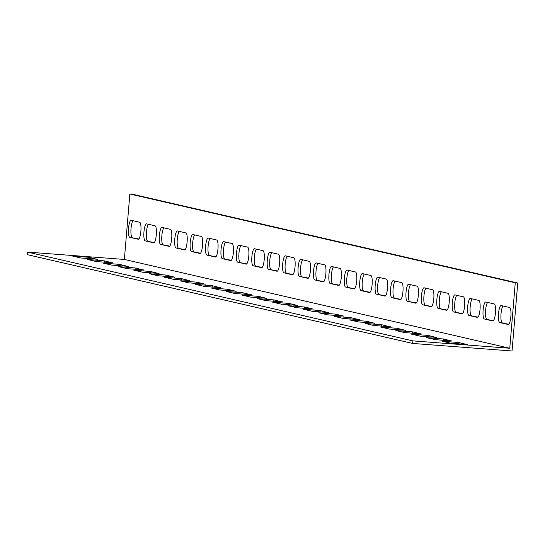 <?xml version="1.0" encoding="UTF-8"?>
<svg xmlns="http://www.w3.org/2000/svg" width="545" height="545" viewBox="0 0 545 545"><rect width="100%" height="100%" fill="white"/><g stroke="black" fill="none" stroke-linecap="round" stroke-linejoin="round"><path stroke-width="0.82" d="M506.455 347.996L509.773 348.248L124.362 259.447L27.461 252.09L412.872 340.891L506.455 347.996M451.962 340.938L435.394 339.685L426.694 337.641L443.48 338.99L451.948 341.075M421.128 333.84L404.567 332.579L395.861 330.543L412.647 331.885L421.115 333.969M390.295 326.734L373.734 325.474L365.034 323.437L381.813 324.779L390.281 326.864M359.462 319.629L342.9 318.369L334.201 316.332L350.987 317.674L359.455 319.758M328.628 312.523L312.067 311.27L303.367 309.226L320.153 310.575L328.621 312.66M297.795 305.425L281.234 304.165L272.534 302.128L289.32 303.47L297.788 305.554M266.961 298.319L250.4 297.059L241.701 295.022L258.487 296.364L266.955 298.449M236.135 291.214L219.567 289.954L210.867 287.917L227.653 289.259L236.121 291.343M205.302 284.109L188.734 282.855L180.034 280.811L196.82 282.16L205.288 284.245M174.468 277.01L157.9 275.75L149.201 273.713L165.987 275.055L174.454 277.139M143.635 269.904L127.074 268.644L118.367 266.607L135.153 267.949L143.621 270.034M112.801 262.799L96.24 261.539L87.541 259.502L104.32 260.844L112.788 262.928M97.385 259.25L80.824 257.989L72.124 255.952L88.903 257.295L97.371 259.379M128.218 266.348L111.657 265.095L102.957 263.058L119.736 264.4L128.204 266.485M159.051 273.454L142.483 272.2L133.784 270.156L150.57 271.499L159.038 273.59M189.885 280.559L173.317 279.299L164.617 277.262L181.403 278.604L189.871 280.689M220.718 287.665L204.15 286.404L195.451 284.367L212.237 285.709L220.705 287.794M251.552 294.763L234.984 293.51L226.284 291.473L243.07 292.815L251.538 294.899M282.378 301.869L265.817 300.615L257.117 298.571L273.903 299.913L282.371 302.005M313.212 308.974L296.65 307.714L287.951 305.677L304.737 307.019L313.205 309.104M344.045 316.08L327.484 314.819L318.784 312.782L335.57 314.124L344.038 316.209M374.878 323.178L358.317 321.925L349.618 319.888L366.397 321.23L374.865 323.314M405.712 330.284L389.15 329.03L380.444 326.986L397.23 328.328L405.698 330.42M436.545 337.389L419.977 336.129L411.277 334.092L428.063 335.434L436.531 337.519M467.378 344.495L450.81 343.234L442.111 341.197L458.897 342.539L467.365 344.624M509.773 348.248L515.263 282.814L129.86 194.013L124.362 259.447M484.335 318.995A8.536 1.955 94.3 0 1 483.108 310.2A8.536 1.955 94.3 0 1 485.69 301.991A8.536 1.955 94.3 0 1 485.758 301.998L494.24 303.953A8.536 1.955 94.3 0 1 495.466 312.748A8.536 1.955 94.3 0 1 492.878 320.964A8.536 1.955 94.3 0 1 492.809 320.951L484.335 318.995L493.409 320.705M453.501 311.897A8.536 1.955 94.3 0 1 452.275 303.102A8.536 1.955 94.3 0 1 454.864 294.886A8.536 1.955 94.3 0 1 454.925 294.899L463.407 296.848A8.536 1.955 94.3 0 1 464.633 305.643A8.536 1.955 94.3 0 1 462.044 313.859A8.536 1.955 94.3 0 1 461.983 313.845L453.501 311.897L462.576 313.6M422.668 304.791A8.536 1.955 94.3 0 1 421.442 295.996A8.536 1.955 94.3 0 1 424.03 287.78A8.536 1.955 94.3 0 1 424.099 287.794L432.573 289.749A8.536 1.955 94.3 0 1 433.8 298.544A8.536 1.955 94.3 0 1 431.218 306.753A8.536 1.955 94.3 0 1 431.149 306.746L422.668 304.791L431.749 306.501M391.835 297.686A8.536 1.955 94.3 0 1 390.608 288.891A8.536 1.955 94.3 0 1 393.197 280.682A8.536 1.955 94.3 0 1 393.265 280.689L401.74 282.644A8.536 1.955 94.3 0 1 402.966 291.439A8.536 1.955 94.3 0 1 400.384 299.648A8.536 1.955 94.3 0 1 400.316 299.641L391.835 297.686L400.916 299.396M361.001 290.58A8.536 1.955 94.3 0 1 359.775 281.785A8.536 1.955 94.3 0 1 362.364 273.576A8.536 1.955 94.3 0 1 362.432 273.583L370.907 275.538A8.536 1.955 94.3 0 1 372.133 284.333A8.536 1.955 94.3 0 1 369.551 292.549A8.536 1.955 94.3 0 1 369.483 292.536L361.001 290.58L370.082 292.29M330.168 283.482A8.536 1.955 94.3 0 1 328.942 274.687A8.536 1.955 94.3 0 1 331.53 266.471A8.536 1.955 94.3 0 1 331.598 266.485L340.073 268.433A8.536 1.955 94.3 0 1 341.299 277.228A8.536 1.955 94.3 0 1 338.718 285.444A8.536 1.955 94.3 0 1 338.649 285.43L330.168 283.482L339.249 285.185M299.334 276.376A8.536 1.955 94.3 0 1 298.115 267.581A8.536 1.955 94.3 0 1 300.697 259.366A8.536 1.955 94.3 0 1 300.765 259.379L309.247 261.334A8.536 1.955 94.3 0 1 310.473 270.129A8.536 1.955 94.3 0 1 307.884 278.338A8.536 1.955 94.3 0 1 307.816 278.332L299.334 276.376L308.416 278.086M268.508 269.271A8.536 1.955 94.3 0 1 267.282 260.476A8.536 1.955 94.3 0 1 269.864 252.267A8.536 1.955 94.3 0 1 269.932 252.274L278.413 254.229A8.536 1.955 94.3 0 1 279.639 263.024A8.536 1.955 94.3 0 1 277.051 271.233A8.536 1.955 94.3 0 1 276.983 271.226L268.508 269.271L277.582 270.981M237.674 262.165A8.536 1.955 94.3 0 1 236.448 253.371A8.536 1.955 94.3 0 1 239.03 245.161A8.536 1.955 94.3 0 1 239.098 245.168L247.58 247.123A8.536 1.955 94.3 0 1 248.806 255.918A8.536 1.955 94.3 0 1 246.217 264.134A8.536 1.955 94.3 0 1 246.149 264.121L237.674 262.165L246.749 263.875M206.841 255.067A8.536 1.955 94.3 0 1 205.615 246.272A8.536 1.955 94.3 0 1 208.197 238.056A8.536 1.955 94.3 0 1 208.265 238.07L216.747 240.018A8.536 1.955 94.3 0 1 217.973 248.813A8.536 1.955 94.3 0 1 215.384 257.029A8.536 1.955 94.3 0 1 215.316 257.015L206.841 255.067L215.915 256.77M176.008 247.961A8.536 1.955 94.3 0 1 174.781 239.166A8.536 1.955 94.3 0 1 177.37 230.951A8.536 1.955 94.3 0 1 177.432 230.964L185.913 232.919A8.536 1.955 94.3 0 1 187.139 241.714A8.536 1.955 94.3 0 1 184.551 249.923A8.536 1.955 94.3 0 1 184.489 249.917L176.008 247.961L185.082 249.665M145.174 240.856A8.536 1.955 94.3 0 1 143.948 232.061A8.536 1.955 94.3 0 1 146.537 223.852A8.536 1.955 94.3 0 1 146.605 223.859L155.08 225.814A8.536 1.955 94.3 0 1 156.306 234.609A8.536 1.955 94.3 0 1 153.724 242.818A8.536 1.955 94.3 0 1 153.656 242.811L145.174 240.856L154.255 242.566M129.758 237.307A8.536 1.955 94.3 0 1 128.531 228.512A8.536 1.955 94.3 0 1 131.12 220.296A8.536 1.955 94.3 0 1 131.188 220.309L139.663 222.265A8.536 1.955 94.3 0 1 140.889 231.053A8.536 1.955 94.3 0 1 138.307 239.269A8.536 1.955 94.3 0 1 138.239 239.255L129.758 237.307L138.839 239.01M160.591 244.405A8.536 1.955 94.3 0 1 159.365 235.617A8.536 1.955 94.3 0 1 161.954 227.401A8.536 1.955 94.3 0 1 162.015 227.415L170.496 229.363A8.536 1.955 94.3 0 1 171.723 238.158A8.536 1.955 94.3 0 1 169.141 246.374A8.536 1.955 94.3 0 1 169.073 246.36L160.591 244.405L169.672 246.115M191.424 251.511A8.536 1.955 94.3 0 1 190.198 242.716A8.536 1.955 94.3 0 1 192.78 234.507A8.536 1.955 94.3 0 1 192.848 234.514L201.33 236.469A8.536 1.955 94.3 0 1 202.556 245.264A8.536 1.955 94.3 0 1 199.967 253.473A8.536 1.955 94.3 0 1 199.899 253.466L191.424 251.511L200.499 253.221M222.258 258.616A8.536 1.955 94.3 0 1 221.032 249.821A8.536 1.955 94.3 0 1 223.614 241.612A8.536 1.955 94.3 0 1 223.682 241.619L232.163 243.574A8.536 1.955 94.3 0 1 233.389 252.369A8.536 1.955 94.3 0 1 230.801 260.578A8.536 1.955 94.3 0 1 230.733 260.571L222.258 258.616L231.332 260.326M253.091 265.722A8.536 1.955 94.3 0 1 251.865 256.927A8.536 1.955 94.3 0 1 254.447 248.711A8.536 1.955 94.3 0 1 254.515 248.724L262.997 250.68A8.536 1.955 94.3 0 1 264.223 259.468A8.536 1.955 94.3 0 1 261.634 267.684A8.536 1.955 94.3 0 1 261.566 267.67L253.091 265.722L262.165 267.425M283.925 272.82A8.536 1.955 94.3 0 1 282.698 264.032A8.536 1.955 94.3 0 1 285.28 255.816A8.536 1.955 94.3 0 1 285.348 255.83L293.83 257.778A8.536 1.955 94.3 0 1 295.056 266.573A8.536 1.955 94.3 0 1 292.467 274.789A8.536 1.955 94.3 0 1 292.399 274.775L283.925 272.82L292.999 274.53M314.751 279.926A8.536 1.955 94.3 0 1 313.532 271.131A8.536 1.955 94.3 0 1 316.114 262.922A8.536 1.955 94.3 0 1 316.182 262.928L324.663 264.884A8.536 1.955 94.3 0 1 325.883 273.679A8.536 1.955 94.3 0 1 323.301 281.888A8.536 1.955 94.3 0 1 323.233 281.881L314.751 279.926L323.832 281.636M345.584 287.031A8.536 1.955 94.3 0 1 344.358 278.236A8.536 1.955 94.3 0 1 346.947 270.027A8.536 1.955 94.3 0 1 347.015 270.034L355.49 271.989A8.536 1.955 94.3 0 1 356.716 280.784A8.536 1.955 94.3 0 1 354.134 288.993A8.536 1.955 94.3 0 1 354.066 288.986L345.584 287.031L354.666 288.741M376.418 294.137A8.536 1.955 94.3 0 1 375.192 285.342A8.536 1.955 94.3 0 1 377.78 277.126A8.536 1.955 94.3 0 1 377.849 277.139L386.323 279.095A8.536 1.955 94.3 0 1 387.55 287.889A8.536 1.955 94.3 0 1 384.968 296.099A8.536 1.955 94.3 0 1 384.899 296.092L376.418 294.137L385.499 295.84M407.251 301.235A8.536 1.955 94.3 0 1 406.025 292.447A8.536 1.955 94.3 0 1 408.614 284.231A8.536 1.955 94.3 0 1 408.682 284.245L417.157 286.193A8.536 1.955 94.3 0 1 418.383 294.988A8.536 1.955 94.3 0 1 415.801 303.204A8.536 1.955 94.3 0 1 415.733 303.19L407.251 301.235L416.332 302.945M438.085 308.341A8.536 1.955 94.3 0 1 436.858 299.546A8.536 1.955 94.3 0 1 439.447 291.337A8.536 1.955 94.3 0 1 439.508 291.343L447.99 293.299A8.536 1.955 94.3 0 1 449.216 302.094A8.536 1.955 94.3 0 1 446.628 310.309A8.536 1.955 94.3 0 1 446.566 310.296L438.085 308.341L447.159 310.05M468.918 315.446A8.536 1.955 94.3 0 1 467.692 306.651A8.536 1.955 94.3 0 1 470.274 298.442A8.536 1.955 94.3 0 1 470.342 298.449L478.823 300.404A8.536 1.955 94.3 0 1 480.05 309.199A8.536 1.955 94.3 0 1 477.461 317.408A8.536 1.955 94.3 0 1 477.393 317.401L468.918 315.446L477.992 317.156M499.751 322.551A8.536 1.955 94.3 0 1 498.525 313.757A8.536 1.955 94.3 0 1 501.107 305.541A8.536 1.955 94.3 0 1 501.175 305.554L509.657 307.509A8.536 1.955 94.3 0 1 510.883 316.304A8.536 1.955 94.3 0 1 508.294 324.513A8.536 1.955 94.3 0 1 508.226 324.507L499.751 322.551L508.826 324.255M27.461 252.09L27.25 254.644L412.66 343.439L512.041 350.987L517.75 282.998L132.34 194.204L129.86 194.013M487.646 302.434A8.536 1.955 -85.7 0 0 485.52 311.515A8.536 1.955 -85.7 0 0 486.821 319.186M456.812 295.336A8.536 1.955 -85.7 0 0 454.687 304.41A8.536 1.955 -85.7 0 0 455.988 312.081M425.979 288.23A8.536 1.955 -85.7 0 0 423.853 297.304A8.536 1.955 -85.7 0 0 425.155 304.982M395.145 281.125A8.536 1.955 -85.7 0 0 393.02 290.206A8.536 1.955 -85.7 0 0 394.321 297.877M364.319 274.019A8.536 1.955 -85.7 0 0 362.187 283.1A8.536 1.955 -85.7 0 0 363.488 290.771M333.486 266.914A8.536 1.955 -85.7 0 0 331.36 275.995A8.536 1.955 -85.7 0 0 332.654 283.666M302.652 259.815A8.536 1.955 -85.7 0 0 300.527 268.889A8.536 1.955 -85.7 0 0 301.821 276.567M271.819 252.71A8.536 1.955 -85.7 0 0 269.693 261.791A8.536 1.955 -85.7 0 0 270.988 269.462M240.985 245.604A8.536 1.955 -85.7 0 0 238.86 254.685A8.536 1.955 -85.7 0 0 240.154 262.356M210.152 238.499A8.536 1.955 -85.7 0 0 208.027 247.58A8.536 1.955 -85.7 0 0 209.328 255.251M179.319 231.4A8.536 1.955 -85.7 0 0 177.193 240.474A8.536 1.955 -85.7 0 0 178.494 248.152M148.485 224.295A8.536 1.955 -85.7 0 0 146.36 233.376A8.536 1.955 -85.7 0 0 147.661 241.047M133.069 220.745A8.536 1.955 -85.7 0 0 130.943 229.82A8.536 1.955 -85.7 0 0 132.244 237.491M163.902 227.844A8.536 1.955 -85.7 0 0 161.776 236.925A8.536 1.955 -85.7 0 0 163.078 244.596M194.735 234.95A8.536 1.955 -85.7 0 0 192.61 244.031A8.536 1.955 -85.7 0 0 193.911 251.701M225.569 242.055A8.536 1.955 -85.7 0 0 223.443 251.129A8.536 1.955 -85.7 0 0 224.738 258.807M256.402 249.16A8.536 1.955 -85.7 0 0 254.277 258.235A8.536 1.955 -85.7 0 0 255.571 265.906M287.235 256.259A8.536 1.955 -85.7 0 0 285.11 265.34A8.536 1.955 -85.7 0 0 286.404 273.011M318.069 263.364A8.536 1.955 -85.7 0 0 315.943 272.446A8.536 1.955 -85.7 0 0 317.238 280.116M348.902 270.47A8.536 1.955 -85.7 0 0 346.77 279.544A8.536 1.955 -85.7 0 0 348.071 287.222M379.736 277.575A8.536 1.955 -85.7 0 0 377.603 286.65A8.536 1.955 -85.7 0 0 378.904 294.32M410.562 284.674A8.536 1.955 -85.7 0 0 408.437 293.755A8.536 1.955 -85.7 0 0 409.738 301.426M441.395 291.779A8.536 1.955 -85.7 0 0 439.27 300.86A8.536 1.955 -85.7 0 0 440.571 308.531M472.229 298.885A8.536 1.955 -85.7 0 0 470.103 307.959A8.536 1.955 -85.7 0 0 471.405 315.637M503.062 305.99A8.536 1.955 -85.7 0 0 500.937 315.065A8.536 1.955 -85.7 0 0 502.231 322.735M515.263 282.814L517.75 282.998M412.66 343.439L412.872 340.891M443.48 338.99L443.351 340.571M412.647 331.885L412.517 333.472M381.813 324.779L381.684 326.366M350.987 317.674L350.851 319.261M320.153 310.575L320.017 312.156M289.32 303.47L289.184 305.057M258.487 296.364L258.35 297.952M227.653 289.259L227.517 290.846M196.82 282.16L196.691 283.741M165.987 275.055L165.857 276.642M135.153 267.949L135.024 269.537M104.32 260.844L104.19 262.431M88.903 257.295L88.774 258.882M119.736 264.4L119.607 265.987M150.57 271.499L150.44 273.086M181.403 278.604L181.274 280.191M212.237 285.709L212.1 287.297M243.07 292.815L242.934 294.402M273.903 299.913L273.767 301.501M304.737 307.019L304.601 308.606M335.57 314.124L335.434 315.712M366.397 321.23L366.267 322.817M397.23 328.328L397.101 329.916M428.063 335.434L427.934 337.021M458.897 342.539L458.767 344.127"/></g></svg>
